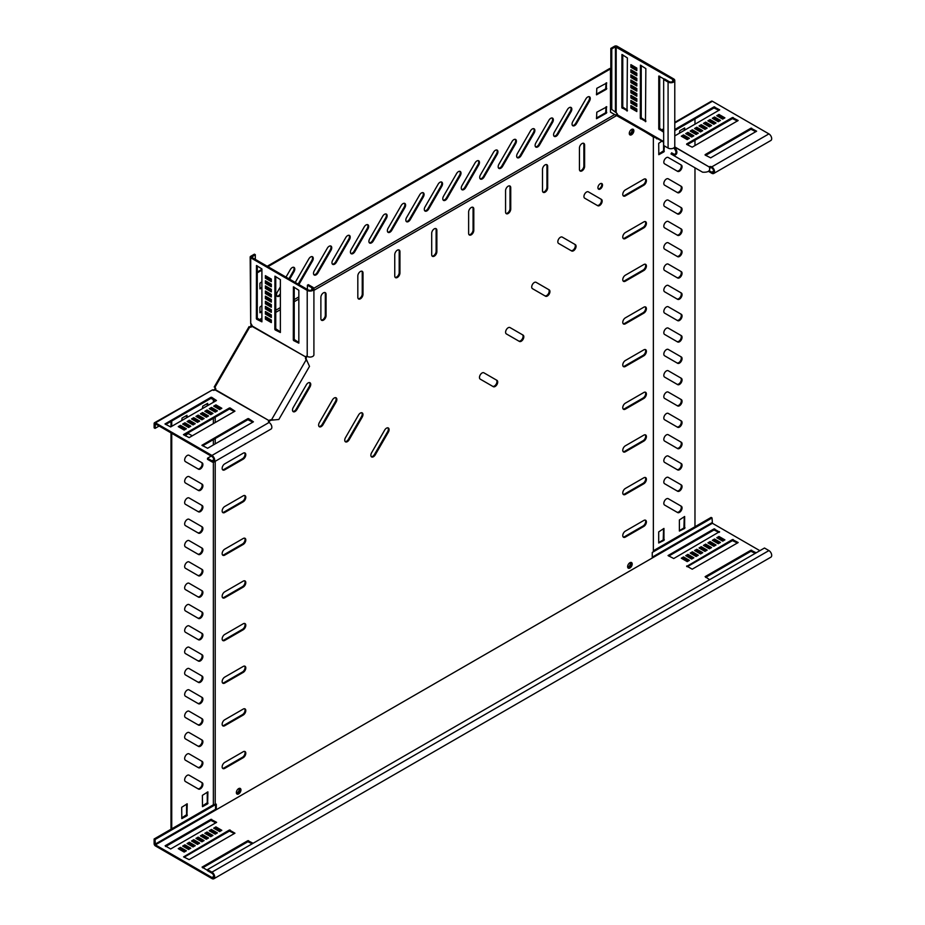 <?xml version="1.0" encoding="UTF-8"?>
<svg xmlns="http://www.w3.org/2000/svg" width="925" height="925" viewBox="0 0 925 925"><rect width="100%" height="100%" fill="white"/><g stroke="black" fill="none" stroke-linecap="round" stroke-linejoin="round"><path stroke-width="1.39" d="M187.243 775.358A3.654 2.116 120 0 0 184.861 778.584A3.654 2.116 120 0 0 185.416 781.521L198.482 789.06A3.654 2.116 120 0 0 202.136 786.944A3.654 2.116 120 0 0 202.136 782.723L189.082 775.185A3.654 2.116 120 0 0 187.243 775.358M187.243 732.716A3.654 2.116 120 0 0 184.861 735.93A3.654 2.116 120 0 0 185.416 738.867L198.482 746.406A3.654 2.116 120 0 0 202.136 744.29A3.654 2.116 120 0 0 202.136 740.069L189.082 732.531A3.654 2.116 120 0 0 187.243 732.716M187.243 711.383A3.654 2.116 120 0 0 184.861 714.609A3.654 2.116 120 0 0 185.416 717.546L198.482 725.084A3.654 2.116 120 0 0 202.136 722.968A3.654 2.116 120 0 0 202.136 718.748L189.082 711.209A3.654 2.116 120 0 0 187.243 711.383M187.243 690.062A3.654 2.116 120 0 0 184.861 693.288A3.654 2.116 120 0 0 185.416 696.213L198.482 703.752A3.654 2.116 120 0 0 202.136 701.647A3.654 2.116 120 0 0 202.136 697.427L189.082 689.877A3.654 2.116 120 0 0 187.243 690.062M187.243 668.74A3.654 2.116 120 0 0 184.861 671.955A3.654 2.116 120 0 0 185.416 674.892L198.482 682.43A3.654 2.116 120 0 0 202.136 680.314A3.654 2.116 120 0 0 202.136 676.094L189.082 668.555A3.654 2.116 120 0 0 187.243 668.74M187.243 647.407A3.654 2.116 120 0 0 184.861 650.633A3.654 2.116 120 0 0 185.416 653.57L198.482 661.109A3.654 2.116 120 0 0 202.136 658.993A3.654 2.116 120 0 0 202.136 654.773L189.082 647.234A3.654 2.116 120 0 0 187.243 647.407M187.243 626.086A3.654 2.116 120 0 0 184.861 629.312A3.654 2.116 120 0 0 185.416 632.237L198.482 639.776A3.654 2.116 120 0 0 202.136 637.672A3.654 2.116 120 0 0 202.136 633.452L189.082 625.901A3.654 2.116 120 0 0 187.243 626.086M187.243 604.765A3.654 2.116 120 0 0 184.861 607.979A3.654 2.116 120 0 0 185.416 610.916L198.482 618.455A3.654 2.116 120 0 0 202.136 616.339A3.654 2.116 120 0 0 202.136 612.119L189.082 604.58A3.654 2.116 120 0 0 187.243 604.765M187.243 583.432A3.654 2.116 120 0 0 184.861 586.658A3.654 2.116 120 0 0 185.416 589.583L198.482 597.134A3.654 2.116 120 0 0 202.136 595.018A3.654 2.116 120 0 0 202.136 590.798L189.082 583.259A3.654 2.116 120 0 0 187.243 583.432M187.243 562.111A3.654 2.116 120 0 0 184.861 565.337A3.654 2.116 120 0 0 185.416 568.262L198.482 575.801A3.654 2.116 120 0 0 202.136 573.697A3.654 2.116 120 0 0 202.136 569.465L189.082 561.926A3.654 2.116 120 0 0 187.243 562.111M187.243 540.79A3.654 2.116 120 0 0 184.861 544.004A3.654 2.116 120 0 0 185.416 546.941L198.482 554.48A3.654 2.116 120 0 0 202.136 552.364A3.654 2.116 120 0 0 202.136 548.143L189.082 540.605A3.654 2.116 120 0 0 187.243 540.79M187.243 519.457A3.654 2.116 120 0 0 184.861 522.683A3.654 2.116 120 0 0 185.416 525.608L198.482 533.158A3.654 2.116 120 0 0 202.136 531.043A3.654 2.116 120 0 0 202.136 526.822L189.082 519.283A3.654 2.116 120 0 0 187.243 519.457M187.243 498.136A3.654 2.116 120 0 0 184.861 501.362A3.654 2.116 120 0 0 185.416 504.287L198.482 511.826A3.654 2.116 120 0 0 202.136 509.721A3.654 2.116 120 0 0 202.136 505.489L189.082 497.951A3.654 2.116 120 0 0 187.243 498.136M187.243 476.814A3.654 2.116 120 0 0 184.861 480.029A3.654 2.116 120 0 0 185.416 482.966L198.482 490.504A3.654 2.116 120 0 0 202.136 488.388A3.654 2.116 120 0 0 202.136 484.168L189.082 476.629A3.654 2.116 120 0 0 187.243 476.814M187.243 455.482A3.654 2.116 120 0 0 184.861 458.708A3.654 2.116 120 0 0 185.416 461.633L198.482 469.183A3.654 2.116 120 0 0 202.136 467.067A3.654 2.116 120 0 0 202.136 462.847L189.082 455.308A3.654 2.116 120 0 0 187.243 455.482M192.25 435.814L189.082 433.975A3.654 2.116 120 0 0 187.243 434.16A3.654 2.116 120 0 0 185.509 435.941M187.243 754.037A3.654 2.116 120 0 0 184.861 757.263A3.654 2.116 120 0 0 185.416 760.188L198.482 767.727A3.654 2.116 120 0 0 202.136 765.622A3.654 2.116 120 0 0 202.136 761.402L189.082 753.852A3.654 2.116 120 0 0 187.243 754.037M666.405 498.876A3.654 2.116 120 0 0 664.023 502.102A3.654 2.116 120 0 0 664.578 505.027L677.632 512.566A3.654 2.116 120 0 0 681.297 510.461A3.654 2.116 120 0 0 681.297 506.229L668.232 498.691A3.654 2.116 120 0 0 666.405 498.876M666.405 477.554A3.654 2.116 120 0 0 664.023 480.769A3.654 2.116 120 0 0 664.578 483.706L677.632 491.244A3.654 2.116 120 0 0 681.297 489.128A3.654 2.116 120 0 0 681.297 484.908L668.232 477.369A3.654 2.116 120 0 0 666.405 477.554M666.405 285.628A3.654 2.116 120 0 0 664.023 288.843A3.654 2.116 120 0 0 664.578 291.78L677.632 299.318A3.654 2.116 120 0 0 681.297 297.203A3.654 2.116 120 0 0 681.297 292.982L668.232 285.443A3.654 2.116 120 0 0 666.405 285.628M666.405 264.296A3.654 2.116 120 0 0 664.023 267.522A3.654 2.116 120 0 0 664.578 270.447L677.632 277.986A3.654 2.116 120 0 0 681.297 275.881A3.654 2.116 120 0 0 681.297 271.661L668.232 264.122A3.654 2.116 120 0 0 666.405 264.296M666.405 242.974A3.654 2.116 120 0 0 664.023 246.2A3.654 2.116 120 0 0 664.578 249.126L677.632 256.664A3.654 2.116 120 0 0 681.297 254.548A3.654 2.116 120 0 0 681.297 250.328L668.232 242.789A3.654 2.116 120 0 0 666.405 242.974M666.405 221.653A3.654 2.116 120 0 0 664.023 224.867A3.654 2.116 120 0 0 664.578 227.804L677.632 235.343A3.654 2.116 120 0 0 681.297 233.227A3.654 2.116 120 0 0 681.297 229.007L668.232 221.468A3.654 2.116 120 0 0 666.405 221.653M666.405 178.999A3.654 2.116 120 0 0 664.023 182.225A3.654 2.116 120 0 0 664.578 185.15L677.632 192.689A3.654 2.116 120 0 0 681.297 190.573A3.654 2.116 120 0 0 681.297 186.353L668.232 178.814A3.654 2.116 120 0 0 666.405 178.999M666.405 157.678A3.654 2.116 120 0 0 664.023 160.892A3.654 2.116 120 0 0 664.578 163.829L677.632 171.368A3.654 2.116 120 0 0 681.297 169.252A3.654 2.116 120 0 0 681.297 165.032L668.232 157.493A3.654 2.116 120 0 0 666.405 157.678M666.405 200.32A3.654 2.116 120 0 0 664.023 203.546A3.654 2.116 120 0 0 664.578 206.472L677.632 214.01A3.654 2.116 120 0 0 681.297 211.906A3.654 2.116 120 0 0 681.297 207.686L668.232 200.147A3.654 2.116 120 0 0 666.405 200.32M666.405 306.95A3.654 2.116 120 0 0 664.023 310.176A3.654 2.116 120 0 0 664.578 313.101L677.632 320.64A3.654 2.116 120 0 0 681.297 318.535A3.654 2.116 120 0 0 681.297 314.303L668.232 306.765A3.654 2.116 120 0 0 666.405 306.95M666.405 328.271A3.654 2.116 120 0 0 664.023 331.497A3.654 2.116 120 0 0 664.578 334.422L677.632 341.961A3.654 2.116 120 0 0 681.297 339.857A3.654 2.116 120 0 0 681.297 335.636L668.232 328.097A3.654 2.116 120 0 0 666.405 328.271M666.405 349.604A3.654 2.116 120 0 0 664.023 352.818A3.654 2.116 120 0 0 664.578 355.755L677.632 363.294A3.654 2.116 120 0 0 681.297 361.178A3.654 2.116 120 0 0 681.297 356.958L668.232 349.419A3.654 2.116 120 0 0 666.405 349.604M666.405 370.925A3.654 2.116 120 0 0 664.023 374.151A3.654 2.116 120 0 0 664.578 377.076L677.632 384.615A3.654 2.116 120 0 0 681.297 382.511A3.654 2.116 120 0 0 681.297 378.279L668.232 370.74A3.654 2.116 120 0 0 666.405 370.925M666.405 392.246A3.654 2.116 120 0 0 664.023 395.472A3.654 2.116 120 0 0 664.578 398.397L677.632 405.936A3.654 2.116 120 0 0 681.297 403.832A3.654 2.116 120 0 0 681.297 399.612L668.232 392.073A3.654 2.116 120 0 0 666.405 392.246M666.405 413.579A3.654 2.116 120 0 0 664.023 416.793A3.654 2.116 120 0 0 664.578 419.73L677.632 427.269A3.654 2.116 120 0 0 681.297 425.153A3.654 2.116 120 0 0 681.297 420.933L668.232 413.394A3.654 2.116 120 0 0 666.405 413.579M666.405 434.9A3.654 2.116 120 0 0 664.023 438.126A3.654 2.116 120 0 0 664.578 441.052L677.632 448.59A3.654 2.116 120 0 0 681.297 446.486A3.654 2.116 120 0 0 681.297 442.254L668.232 434.715A3.654 2.116 120 0 0 666.405 434.9M666.405 456.222A3.654 2.116 120 0 0 664.023 459.447A3.654 2.116 120 0 0 664.578 462.373L677.632 469.912A3.654 2.116 120 0 0 681.297 467.807A3.654 2.116 120 0 0 681.297 463.587L668.232 456.048A3.654 2.116 120 0 0 666.405 456.222M587.699 96.998A3.654 2.116 120 0 0 585.872 98.929L572.806 121.545A3.654 2.116 120 0 0 572.806 125.765A3.654 2.116 120 0 0 576.46 123.661L589.526 101.033A3.654 2.116 120 0 0 589.526 96.813A3.654 2.116 120 0 0 587.699 96.998M569.233 107.658A3.654 2.116 120 0 0 567.395 109.589L554.341 132.206A3.654 2.116 120 0 0 554.341 136.426A3.654 2.116 120 0 0 557.995 134.322L571.06 111.705A3.654 2.116 120 0 0 571.06 107.473A3.654 2.116 120 0 0 569.233 107.658M550.757 118.319A3.654 2.116 120 0 0 548.93 120.25L535.876 142.866A3.654 2.116 120 0 0 535.876 147.098A3.654 2.116 120 0 0 539.529 144.982L552.583 122.366A3.654 2.116 120 0 0 552.583 118.146A3.654 2.116 120 0 0 550.757 118.319M532.291 128.98A3.654 2.116 120 0 0 530.464 130.911L517.41 153.538A3.654 2.116 120 0 0 517.41 157.759A3.654 2.116 120 0 0 521.064 155.643L534.118 133.027A3.654 2.116 120 0 0 534.118 128.806A3.654 2.116 120 0 0 532.291 128.98M513.826 139.652A3.654 2.116 120 0 0 511.999 141.583L498.933 164.199A3.654 2.116 120 0 0 498.933 168.419A3.654 2.116 120 0 0 502.599 166.303L515.653 143.687A3.654 2.116 120 0 0 515.653 139.467A3.654 2.116 120 0 0 513.826 139.652M495.361 150.312A3.654 2.116 120 0 0 493.522 152.243L480.468 174.86A3.654 2.116 120 0 0 480.468 179.08A3.654 2.116 120 0 0 484.122 176.964L497.188 154.348A3.654 2.116 120 0 0 497.188 150.127A3.654 2.116 120 0 0 495.361 150.312M476.884 160.973A3.654 2.116 120 0 0 475.057 162.904L462.003 185.52A3.654 2.116 120 0 0 462.003 189.741A3.654 2.116 120 0 0 465.657 187.636L478.711 165.008A3.654 2.116 120 0 0 478.711 160.788A3.654 2.116 120 0 0 476.884 160.973M458.418 171.634A3.654 2.116 120 0 0 456.592 173.565L443.538 196.181A3.654 2.116 120 0 0 443.538 200.401A3.654 2.116 120 0 0 447.191 198.297L460.245 175.681A3.654 2.116 120 0 0 460.245 171.449A3.654 2.116 120 0 0 458.418 171.634M439.953 182.294A3.654 2.116 120 0 0 438.126 184.225L425.061 206.842A3.654 2.116 120 0 0 425.061 211.073A3.654 2.116 120 0 0 428.726 208.958L441.78 186.341A3.654 2.116 120 0 0 441.78 182.121A3.654 2.116 120 0 0 439.953 182.294M421.488 192.955A3.654 2.116 120 0 0 419.661 194.886L406.595 217.514A3.654 2.116 120 0 0 406.595 221.734A3.654 2.116 120 0 0 410.249 219.618L423.315 197.002A3.654 2.116 120 0 0 423.315 192.782A3.654 2.116 120 0 0 421.488 192.955M403.011 203.627A3.654 2.116 120 0 0 401.184 205.547L388.13 228.174A3.654 2.116 120 0 0 388.13 232.395A3.654 2.116 120 0 0 391.784 230.279L404.849 207.662A3.654 2.116 120 0 0 404.849 203.442A3.654 2.116 120 0 0 403.011 203.627M384.546 214.288A3.654 2.116 120 0 0 382.719 216.219L369.665 238.835A3.654 2.116 120 0 0 369.665 243.055A3.654 2.116 120 0 0 373.318 240.939L386.373 218.323A3.654 2.116 120 0 0 386.373 214.103A3.654 2.116 120 0 0 384.546 214.288M366.08 224.948A3.654 2.116 120 0 0 364.253 226.879L351.188 249.496A3.654 2.116 120 0 0 351.188 253.716A3.654 2.116 120 0 0 354.853 251.612L367.907 228.984A3.654 2.116 120 0 0 367.907 224.763A3.654 2.116 120 0 0 366.08 224.948M347.615 235.609A3.654 2.116 120 0 0 345.788 237.54L332.722 260.156A3.654 2.116 120 0 0 332.722 264.377A3.654 2.116 120 0 0 336.376 262.272L349.442 239.656A3.654 2.116 120 0 0 349.442 235.424A3.654 2.116 120 0 0 347.615 235.609M329.138 246.27A3.654 2.116 120 0 0 327.311 248.201L314.257 270.817A3.654 2.116 120 0 0 314.257 275.037A3.654 2.116 120 0 0 317.911 272.933L330.977 250.317A3.654 2.116 120 0 0 330.977 246.096A3.654 2.116 120 0 0 329.138 246.27M289.664 279.211L294.034 271.638A3.654 2.116 120 0 0 294.034 267.418A3.654 2.116 120 0 0 292.207 267.591A3.654 2.116 120 0 0 290.381 269.522L285.998 277.107M298.81 284.495A3.654 2.116 120 0 0 299.446 283.593L312.5 260.977A3.654 2.116 120 0 0 312.5 256.757A3.654 2.116 120 0 0 310.673 256.93A3.654 2.116 120 0 0 308.846 258.861L295.792 281.478A3.654 2.116 120 0 0 295.318 282.483M468.628 212.01A3.654 2.116 -60 0 1 471.218 207.535A3.654 2.116 -60 0 1 473.045 207.35A3.654 2.116 -60 0 1 473.797 209.027L473.797 230.36A3.654 2.116 -60 0 1 472.201 234.037A3.654 2.116 -60 0 1 469.391 235.019A3.654 2.116 -60 0 1 468.628 233.343L468.628 212.01M542.501 169.367A3.654 2.116 -60 0 1 545.091 164.893A3.654 2.116 -60 0 1 546.918 164.708A3.654 2.116 -60 0 1 547.669 166.384L547.669 187.706A3.654 2.116 -60 0 1 546.074 191.383A3.654 2.116 -60 0 1 543.264 192.365A3.654 2.116 -60 0 1 542.501 190.689L542.501 169.367M505.57 190.689A3.654 2.116 -60 0 1 508.149 186.214A3.654 2.116 -60 0 1 509.976 186.029A3.654 2.116 -60 0 1 510.739 187.706L510.739 209.027A3.654 2.116 -60 0 1 509.143 212.715A3.654 2.116 -60 0 1 506.322 213.687A3.654 2.116 -60 0 1 505.57 212.01L505.57 190.689M584.704 198.193A3.654 2.116 -60 0 1 584.137 195.256A3.654 2.116 -60 0 1 586.531 192.042A3.654 2.116 -60 0 1 588.358 191.857L601.412 199.395A3.654 2.116 -60 0 1 601.412 203.616A3.654 2.116 -60 0 1 597.758 205.732L584.704 198.193M558.584 243.425A3.654 2.116 -60 0 1 558.018 240.5A3.654 2.116 -60 0 1 560.411 237.274A3.654 2.116 -60 0 1 562.238 237.089L575.304 244.628A3.654 2.116 -60 0 1 575.304 248.86A3.654 2.116 -60 0 1 571.638 250.964L558.584 243.425M480.225 379.134A3.654 2.116 -60 0 1 479.67 376.209A3.654 2.116 -60 0 1 482.064 372.983A3.654 2.116 -60 0 1 483.891 372.81L496.945 380.348A3.654 2.116 -60 0 1 496.945 384.569A3.654 2.116 -60 0 1 493.291 386.673L480.225 379.134M506.345 333.902A3.654 2.116 -60 0 1 505.79 330.977A3.654 2.116 -60 0 1 508.172 327.751A3.654 2.116 -60 0 1 510.01 327.566L523.064 335.104A3.654 2.116 -60 0 1 523.064 339.325A3.654 2.116 -60 0 1 519.411 341.441L506.345 333.902M532.465 288.669A3.654 2.116 -60 0 1 531.91 285.733A3.654 2.116 -60 0 1 534.292 282.507A3.654 2.116 -60 0 1 536.118 282.333L549.184 289.872A3.654 2.116 -60 0 1 549.184 294.092A3.654 2.116 -60 0 1 545.53 296.208L532.465 288.669M579.443 148.035A3.654 2.116 -60 0 1 582.022 143.56A3.654 2.116 -60 0 1 583.848 143.387A3.654 2.116 -60 0 1 584.612 145.052L584.612 166.384A3.654 2.116 -60 0 1 583.016 170.061A3.654 2.116 -60 0 1 580.195 171.044A3.654 2.116 -60 0 1 579.443 169.367L579.443 148.035M629.913 562.724A3.237 1.873 -60 0 1 631.532 562.562A3.237 1.873 -60 0 1 632.029 565.163A3.237 1.873 -60 0 1 629.913 568.008A3.237 1.873 -60 0 1 628.295 568.17A3.237 1.873 -60 0 1 627.798 565.58A3.237 1.873 -60 0 1 629.913 562.724M631.116 562.423A3.237 1.873 -60 0 1 631.174 565.071A3.237 1.873 -60 0 1 629.173 567.592A3.237 1.873 -60 0 1 627.971 567.881M631.567 129.454A3.237 1.873 -60 0 1 633.186 129.292A3.237 1.873 -60 0 1 633.683 131.882A3.237 1.873 -60 0 1 631.567 134.738A3.237 1.873 -60 0 1 629.948 134.9A3.237 1.873 -60 0 1 629.451 132.31A3.237 1.873 -60 0 1 631.567 129.454M632.769 129.153A3.237 1.873 -60 0 1 632.827 131.801A3.237 1.873 -60 0 1 630.827 134.31A3.237 1.873 -60 0 1 629.624 134.611A3.237 1.873 120 0 0 632.446 132.599A3.237 1.873 120 0 0 632.769 129.153M600.221 183.74A3.237 1.873 -60 0 1 601.851 183.578A3.237 1.873 -60 0 1 602.337 186.168A3.237 1.873 -60 0 1 600.221 189.024A3.237 1.873 -60 0 1 598.602 189.186A3.237 1.873 -60 0 1 598.105 186.584A3.237 1.873 -60 0 1 600.221 183.74M601.435 183.439A3.237 1.873 -60 0 1 601.493 186.087A3.237 1.873 -60 0 1 599.493 188.596A3.237 1.873 -60 0 1 598.278 188.897M397.345 250.189A3.654 2.116 120 0 0 394.755 254.664L394.755 275.985A3.654 2.116 120 0 0 395.518 277.662A3.654 2.116 120 0 0 398.328 276.679A3.654 2.116 120 0 0 399.935 273.002L399.935 251.681A3.654 2.116 120 0 0 399.172 250.004A3.654 2.116 120 0 0 397.345 250.189M323.472 292.832A3.654 2.116 120 0 0 320.882 297.318L320.882 318.639A3.654 2.116 120 0 0 321.646 320.316A3.654 2.116 120 0 0 324.467 319.333A3.654 2.116 120 0 0 326.062 315.656L326.062 294.323A3.654 2.116 120 0 0 325.299 292.658A3.654 2.116 120 0 0 323.472 292.832M360.403 271.511A3.654 2.116 120 0 0 357.825 275.985L357.825 297.318A3.654 2.116 120 0 0 358.576 298.983A3.654 2.116 120 0 0 361.397 298.012A3.654 2.116 120 0 0 362.993 294.335L362.993 273.002A3.654 2.116 120 0 0 362.242 271.326A3.654 2.116 120 0 0 360.403 271.511M308.152 382.915A3.654 2.116 120 0 0 306.325 384.846L293.26 407.462A3.654 2.116 120 0 0 293.26 411.694A3.654 2.116 120 0 0 296.913 409.578L309.979 386.962A3.654 2.116 120 0 0 309.979 382.742A3.654 2.116 120 0 0 308.152 382.915M386.5 428.159A3.654 2.116 120 0 0 384.673 430.09L371.619 452.707A3.654 2.116 120 0 0 371.619 456.927A3.654 2.116 120 0 0 375.272 454.811L388.327 432.195A3.654 2.116 120 0 0 388.327 427.974A3.654 2.116 120 0 0 386.5 428.159M360.38 413.082A3.654 2.116 120 0 0 358.553 415.001L345.499 437.629A3.654 2.116 120 0 0 345.499 441.849A3.654 2.116 120 0 0 349.153 439.733L362.207 417.117A3.654 2.116 120 0 0 362.207 412.897A3.654 2.116 120 0 0 360.38 413.082M334.26 397.993A3.654 2.116 120 0 0 332.433 399.924L319.379 422.552A3.654 2.116 120 0 0 319.379 426.772A3.654 2.116 120 0 0 323.033 424.656L336.099 402.04A3.654 2.116 120 0 0 336.099 397.819A3.654 2.116 120 0 0 334.26 397.993M434.276 228.857A3.654 2.116 120 0 0 431.697 233.343L431.697 254.664A3.654 2.116 120 0 0 432.449 256.341A3.654 2.116 120 0 0 435.27 255.358A3.654 2.116 120 0 0 436.866 251.681L436.866 230.36A3.654 2.116 120 0 0 436.103 228.683A3.654 2.116 120 0 0 434.276 228.857M238.65 793.904A3.237 1.873 120 0 0 240.766 791.048A3.237 1.873 120 0 0 240.269 788.458A3.237 1.873 120 0 0 238.65 788.62A3.237 1.873 120 0 0 236.534 791.476A3.237 1.873 120 0 0 237.031 794.066A3.237 1.873 120 0 0 238.65 793.904M236.708 793.777A3.237 1.873 120 0 0 237.91 793.477A3.237 1.873 120 0 0 239.91 790.968A3.237 1.873 120 0 0 239.852 788.32M243.206 629.763A3.654 2.116 120 0 0 245.599 626.537A3.654 2.116 120 0 0 245.032 623.6A3.654 2.116 120 0 0 243.206 623.785L224.74 634.446A3.654 2.116 120 0 0 222.347 637.672A3.654 2.116 120 0 0 222.913 640.597A3.654 2.116 120 0 0 224.74 640.424L243.206 629.763L242.466 629.335A3.654 2.116 120 0 0 244.743 626.445A3.654 2.116 120 0 0 244.628 623.462M243.206 587.109A3.654 2.116 120 0 0 245.599 583.883A3.654 2.116 120 0 0 245.032 580.958A3.654 2.116 120 0 0 243.206 581.131L224.74 591.803A3.654 2.116 120 0 0 222.347 595.018A3.654 2.116 120 0 0 222.913 597.955A3.654 2.116 120 0 0 224.74 597.77L243.206 587.109L242.466 586.681A3.654 2.116 120 0 0 244.743 583.802A3.654 2.116 120 0 0 244.628 580.808M170.998 432.888L170.998 828.407L171.738 828.823L213.363 804.796L216.3 804.16L216.3 809.71L652.252 558.006L652.252 552.468L712.042 517.954L712.412 523.284L759.876 550.687M313.795 288.276L614.743 114.527L653.351 136.553L653.351 551.843L652.252 552.468M616.813 115.463L313.91 290.346M298.833 299.053L294.219 301.712M280.368 309.713L275.754 312.373M271.314 314.939L270.054 315.668M266.909 317.472L266.331 317.818M261.902 320.374L261.185 320.778M249.368 326.779L249.75 326.999A2.093 1.711 -60 0 0 252.051 326.363L250.363 327.196M215.826 388.72L214.346 389.945L215.086 388.292L215.826 388.72M215.213 804.796L215.213 461.286M215.213 443.884L215.213 438.554M215.213 422.563L215.213 417.233M215.213 412.111L215.213 410.654M215.213 407.023L215.213 406.353M215.213 401.23L215.213 400.409M214.496 387.182L214.877 387.39A2.093 1.711 120 0 1 215.479 389.714L215.213 389.506M243.206 459.158A3.654 2.116 120 0 0 245.599 455.933A3.654 2.116 120 0 0 245.032 453.007A3.654 2.116 120 0 0 243.206 453.181L224.74 463.853A3.654 2.116 120 0 0 222.347 467.067A3.654 2.116 120 0 0 222.913 470.004A3.654 2.116 120 0 0 224.74 469.819L243.206 459.158L242.466 458.731A3.654 2.116 120 0 0 244.743 455.852A3.654 2.116 120 0 0 244.628 452.857M243.206 501.812A3.654 2.116 120 0 0 245.599 498.587A3.654 2.116 120 0 0 245.032 495.65A3.654 2.116 120 0 0 243.206 495.835L224.74 506.495A3.654 2.116 120 0 0 222.347 509.721A3.654 2.116 120 0 0 222.913 512.647A3.654 2.116 120 0 0 224.74 512.473L243.206 501.812L242.466 501.385A3.654 2.116 120 0 0 244.743 498.494A3.654 2.116 120 0 0 244.628 495.511M243.206 544.455A3.654 2.116 120 0 0 245.599 541.241A3.654 2.116 120 0 0 245.032 538.304A3.654 2.116 120 0 0 243.206 538.489L224.74 549.149A3.654 2.116 120 0 0 222.347 552.375A3.654 2.116 120 0 0 222.913 555.301A3.654 2.116 120 0 0 224.74 555.116L243.206 544.455L242.466 544.027A3.654 2.116 120 0 0 244.743 541.148A3.654 2.116 120 0 0 244.628 538.153M243.206 757.714A3.654 2.116 120 0 0 245.599 754.488A3.654 2.116 120 0 0 245.032 751.562A3.654 2.116 120 0 0 243.206 751.736L224.74 762.397A3.654 2.116 120 0 0 222.347 765.622A3.654 2.116 120 0 0 222.913 768.548A3.654 2.116 120 0 0 224.74 768.374L243.206 757.714L242.466 757.286A3.654 2.116 120 0 0 244.743 754.395A3.654 2.116 120 0 0 244.628 751.412M243.206 715.06A3.654 2.116 120 0 0 245.599 711.834A3.654 2.116 120 0 0 245.032 708.908A3.654 2.116 120 0 0 243.206 709.082L224.74 719.754A3.654 2.116 120 0 0 222.347 722.968A3.654 2.116 120 0 0 222.913 725.905A3.654 2.116 120 0 0 224.74 725.72L243.206 715.06L242.466 714.632A3.654 2.116 120 0 0 244.743 711.753A3.654 2.116 120 0 0 244.628 708.758M243.206 672.406A3.654 2.116 120 0 0 245.599 669.191A3.654 2.116 120 0 0 245.032 666.254A3.654 2.116 120 0 0 243.206 666.439L224.74 677.1A3.654 2.116 120 0 0 222.347 680.326A3.654 2.116 120 0 0 222.913 683.251A3.654 2.116 120 0 0 224.74 683.066L243.206 672.406L242.466 671.978A3.654 2.116 120 0 0 244.743 669.099A3.654 2.116 120 0 0 244.628 666.104M625.358 409.127A3.654 2.116 -60 0 1 623.531 409.312A3.654 2.116 -60 0 1 622.964 406.376A3.654 2.116 -60 0 1 625.358 403.161L643.823 392.489A3.654 2.116 -60 0 1 645.65 392.316A3.654 2.116 -60 0 1 646.205 395.241A3.654 2.116 -60 0 1 643.823 398.467L625.358 409.127L624.618 408.7A3.654 2.116 -60 0 1 623.196 409.035M625.358 366.473A3.654 2.116 -60 0 1 623.531 366.658A3.654 2.116 -60 0 1 622.964 363.733A3.654 2.116 -60 0 1 625.358 360.507L643.823 349.847A3.654 2.116 -60 0 1 645.65 349.662A3.654 2.116 -60 0 1 646.205 352.587A3.654 2.116 -60 0 1 643.823 355.813L625.358 366.473L624.618 366.046A3.654 2.116 -60 0 1 623.196 366.381M625.358 238.523A3.654 2.116 -60 0 1 623.531 238.708A3.654 2.116 -60 0 1 622.964 235.771A3.654 2.116 -60 0 1 625.358 232.557L643.823 221.896A3.654 2.116 -60 0 1 645.65 221.711A3.654 2.116 -60 0 1 646.205 224.636A3.654 2.116 -60 0 1 643.823 227.862L625.358 238.523L624.618 238.095A3.654 2.116 -60 0 1 623.196 238.43M625.358 195.88A3.654 2.116 -60 0 1 623.531 196.054A3.654 2.116 -60 0 1 622.964 193.128A3.654 2.116 -60 0 1 625.358 189.903L643.823 179.242A3.654 2.116 -60 0 1 645.65 179.057A3.654 2.116 -60 0 1 646.205 181.994A3.654 2.116 -60 0 1 643.823 185.208L625.358 195.88L624.618 195.452A3.654 2.116 -60 0 1 623.196 195.776M625.358 281.177A3.654 2.116 -60 0 1 623.531 281.362A3.654 2.116 -60 0 1 622.964 278.425A3.654 2.116 -60 0 1 625.358 275.199L643.823 264.538A3.654 2.116 -60 0 1 645.65 264.365A3.654 2.116 -60 0 1 646.205 267.29A3.654 2.116 -60 0 1 643.823 270.516L625.358 281.177L624.618 280.749A3.654 2.116 -60 0 1 623.196 281.073M625.358 323.831A3.654 2.116 -60 0 1 623.531 324.004A3.654 2.116 -60 0 1 622.964 321.079A3.654 2.116 -60 0 1 625.358 317.853L643.823 307.192A3.654 2.116 -60 0 1 645.65 307.007A3.654 2.116 -60 0 1 646.205 309.944A3.654 2.116 -60 0 1 643.823 313.159L625.358 323.831L624.618 323.403A3.654 2.116 -60 0 1 623.196 323.727M625.358 537.078A3.654 2.116 -60 0 1 623.531 537.263A3.654 2.116 -60 0 1 622.964 534.326A3.654 2.116 -60 0 1 625.358 531.112L643.823 520.44A3.654 2.116 -60 0 1 645.65 520.266A3.654 2.116 -60 0 1 646.205 523.192A3.654 2.116 -60 0 1 643.823 526.418L625.358 537.078L624.618 536.65A3.654 2.116 -60 0 1 623.196 536.986M625.358 494.424A3.654 2.116 -60 0 1 623.531 494.609A3.654 2.116 -60 0 1 622.964 491.684A3.654 2.116 -60 0 1 625.358 488.458L643.823 477.797A3.654 2.116 -60 0 1 645.65 477.612A3.654 2.116 -60 0 1 646.205 480.538A3.654 2.116 -60 0 1 643.823 483.763L625.358 494.424L624.618 493.996A3.654 2.116 -60 0 1 623.196 494.332M625.358 451.782A3.654 2.116 -60 0 1 623.531 451.955A3.654 2.116 -60 0 1 622.964 449.03A3.654 2.116 -60 0 1 625.358 445.804L643.823 435.143A3.654 2.116 -60 0 1 645.65 434.958A3.654 2.116 -60 0 1 646.205 437.895A3.654 2.116 -60 0 1 643.823 441.109L625.358 451.782L624.618 451.354A3.654 2.116 -60 0 1 623.196 451.678M251.75 324.883L251.75 326.236M259.347 319.715L261.902 318.235M268.204 314.592L269.499 313.853M275.754 310.245L280.368 307.574M294.219 299.584L298.833 296.913M251.23 323.9L250.629 326.733M216.3 809.71L215.56 809.282L215.56 804.588L155.042 839.53L155.412 844.86L211.929 877.49A2.613 1.503 -120 0 0 213.236 877.617A2.613 1.503 -120 0 0 213.629 875.524A2.613 1.503 -120 0 0 211.929 873.223L207.489 870.668L207.489 869.604L764.489 548.016L768.918 550.583A3.92 2.266 -120 0 1 771.485 554.029A3.92 2.266 -120 0 1 770.883 557.174L213.883 878.75A3.92 2.266 -120 0 0 214.484 875.605A3.92 2.266 -120 0 0 211.929 872.159L207.489 869.604M432.125 256.063A3.654 2.116 120 0 0 434.773 254.664A3.654 2.116 120 0 0 436.126 251.253L436.866 251.681M435.698 228.533A3.654 2.116 120 0 1 436.126 229.932L436.126 251.253M222.578 640.32A3.654 2.116 120 0 0 224 639.996L242.466 629.335M222.578 597.677A3.654 2.116 120 0 0 224 597.342L242.466 586.681M395.183 277.384A3.654 2.116 120 0 0 397.831 275.985A3.654 2.116 120 0 0 399.195 272.574L399.195 251.253A3.654 2.116 120 0 0 398.767 249.854M222.578 469.727A3.654 2.116 120 0 0 224 469.391L242.466 458.731M321.31 320.038A3.654 2.116 120 0 0 323.958 318.639A3.654 2.116 120 0 0 325.322 315.228L325.322 293.907A3.654 2.116 120 0 0 324.895 292.508M358.252 298.706A3.654 2.116 120 0 0 360.9 297.318A3.654 2.116 120 0 0 362.253 293.907L362.253 272.574A3.654 2.116 120 0 0 361.825 271.187M292.924 411.405A3.654 2.116 120 0 0 296.173 409.151L309.239 386.534A3.654 2.116 120 0 0 309.574 382.592M222.578 512.369A3.654 2.116 120 0 0 224 512.045L242.466 501.385M222.578 555.023A3.654 2.116 120 0 0 224 554.688L242.466 544.027M371.283 456.649A3.654 2.116 120 0 0 374.533 454.395L387.587 431.767A3.654 2.116 120 0 0 387.922 427.824M345.164 441.572A3.654 2.116 120 0 0 348.413 439.306L361.478 416.689A3.654 2.116 120 0 0 361.802 412.747M319.044 426.494A3.654 2.116 120 0 0 322.293 424.228L335.359 401.612A3.654 2.116 120 0 0 335.683 397.669M222.578 768.27A3.654 2.116 120 0 0 224 767.947L242.466 757.286M222.578 725.628A3.654 2.116 120 0 0 224 725.293L242.466 714.632M222.578 682.974A3.654 2.116 120 0 0 224 682.65L242.466 671.978M645.245 392.165A3.654 2.116 -60 0 1 645.361 395.16A3.654 2.116 -60 0 1 643.083 398.039L624.618 408.7M645.245 349.511A3.654 2.116 -60 0 1 645.361 352.506A3.654 2.116 -60 0 1 643.083 355.385L624.618 366.046M472.64 207.212A3.654 2.116 -60 0 1 473.068 208.599L473.068 229.932A3.654 2.116 -60 0 1 471.704 233.343A3.654 2.116 -60 0 1 469.056 234.73M645.245 221.561A3.654 2.116 -60 0 1 645.361 224.555A3.654 2.116 -60 0 1 643.083 227.434L624.618 238.095M546.513 164.558A3.654 2.116 -60 0 1 546.941 165.957L546.941 187.278A3.654 2.116 -60 0 1 545.577 190.689A3.654 2.116 -60 0 1 542.929 192.088M645.245 178.918A3.654 2.116 -60 0 1 645.361 181.901A3.654 2.116 -60 0 1 643.083 184.792L624.618 195.452M509.571 185.879A3.654 2.116 -60 0 1 509.999 187.278L509.999 208.599A3.654 2.116 -60 0 1 508.646 212.022A3.654 2.116 -60 0 1 505.998 213.409M601.412 199.395L600.683 198.968A3.654 2.116 -60 0 1 600.683 203.188A3.654 2.116 -60 0 1 597.03 205.304M575.304 244.628L574.564 244.212A3.654 2.116 -60 0 1 574.564 248.42A3.654 2.116 -60 0 1 570.91 250.548M645.245 264.215A3.654 2.116 -60 0 1 645.361 267.209A3.654 2.116 -60 0 1 643.083 270.088L624.618 280.749M645.245 306.869A3.654 2.116 -60 0 1 645.361 309.852A3.654 2.116 -60 0 1 643.083 312.743L624.618 323.403M496.945 380.348L496.205 379.921A3.654 2.116 -60 0 1 496.205 384.141A3.654 2.116 -60 0 1 492.551 386.257M523.064 335.104L522.324 334.677A3.654 2.116 -60 0 1 522.324 338.897A3.654 2.116 -60 0 1 518.671 341.013M549.184 289.872L548.444 289.444A3.654 2.116 -60 0 1 548.444 293.664A3.654 2.116 -60 0 1 544.79 295.78M645.245 520.116A3.654 2.116 -60 0 1 645.361 523.111A3.654 2.116 -60 0 1 643.083 525.99L624.618 536.65M645.245 477.462A3.654 2.116 -60 0 1 645.361 480.457A3.654 2.116 -60 0 1 643.083 483.336L624.618 493.996M645.245 434.819A3.654 2.116 -60 0 1 645.361 437.803A3.654 2.116 -60 0 1 643.083 440.693L624.618 451.354M583.444 143.236A3.654 2.116 -60 0 1 583.872 144.624L583.872 165.957A3.654 2.116 -60 0 1 582.507 169.367A3.654 2.116 -60 0 1 579.859 170.767M614.373 114.388L610.465 112.133L610.465 68.924L267.938 266.678M261.902 270.169L257.277 272.829M261.902 281.686L259.937 283.235L259.937 288.866L261.902 288.161M268.863 277.662L267.579 278.402M270.285 279.974L270.285 278.483M268.759 284.206L270.031 283.455M261.902 305.562L259.937 307.123L259.937 312.754L261.902 312.049M267.394 302.394L266.331 303.007M270.285 305.562L270.285 304.071M267.279 308.938L268.574 308.198M606.777 106.884L596.798 112.214L596.532 118.724L606.407 113.151L606.407 106.664M606.777 82.996L596.798 88.326L596.532 94.836L606.407 89.274L606.407 82.787M280.368 286.866L277.315 292.15A3.654 2.116 120 0 0 277.315 296.37A3.654 2.116 120 0 0 280.368 295.133M610.465 68.924L609.725 68.496L267.209 266.25M261.902 269.314L257.277 271.985M259.937 288.438L261.902 287.317M268.019 283.778L269.291 283.027M269.545 279.547L269.545 278.055M259.937 312.326L261.902 311.193M266.539 308.522L267.834 307.771M269.545 305.134L269.545 303.643M596.428 118.053L605.667 112.723L606.037 106.884M596.428 94.177L605.667 88.846L606.037 82.996M572.482 125.488A3.654 2.116 120 0 0 575.732 123.233L588.786 100.617A3.654 2.116 120 0 0 589.121 96.674M554.006 136.148A3.654 2.116 120 0 0 557.255 133.894L570.32 111.277A3.654 2.116 120 0 0 570.644 107.335M535.54 146.809A3.654 2.116 120 0 0 538.789 144.554L551.855 121.938A3.654 2.116 120 0 0 552.179 117.995M517.075 157.481A3.654 2.116 120 0 0 520.324 155.215L533.378 132.599A3.654 2.116 120 0 0 533.713 128.656M498.61 168.142A3.654 2.116 120 0 0 501.859 165.876L514.913 143.259A3.654 2.116 120 0 0 515.248 139.317M480.133 178.802A3.654 2.116 120 0 0 483.382 176.548L496.447 153.92A3.654 2.116 120 0 0 496.783 149.977M461.667 189.463A3.654 2.116 120 0 0 464.917 187.208L477.982 164.592A3.654 2.116 120 0 0 478.306 160.638M443.202 200.124A3.654 2.116 120 0 0 446.451 197.869L459.505 175.253A3.654 2.116 120 0 0 459.841 171.31M424.737 210.784A3.654 2.116 120 0 0 427.986 208.53L441.04 185.913A3.654 2.116 120 0 0 441.375 181.971M406.26 221.457A3.654 2.116 120 0 0 409.509 219.19L422.575 196.574A3.654 2.116 120 0 0 422.91 192.631M387.795 232.117A3.654 2.116 120 0 0 391.044 229.851L404.109 207.235A3.654 2.116 120 0 0 404.433 203.292M369.329 242.778A3.654 2.116 120 0 0 372.578 240.523L385.632 217.895A3.654 2.116 120 0 0 385.968 213.952M350.864 253.438A3.654 2.116 120 0 0 354.113 251.184L367.167 228.556A3.654 2.116 120 0 0 367.502 224.613M332.387 264.099A3.654 2.116 120 0 0 335.648 261.844L348.702 239.228A3.654 2.116 120 0 0 349.037 235.285M313.922 274.76A3.654 2.116 120 0 0 317.171 272.505L330.237 249.889A3.654 2.116 120 0 0 330.56 245.946M276.991 296.092A3.654 2.116 120 0 0 280.24 293.826L280.368 293.607M288.924 278.795L293.294 271.21A3.654 2.116 120 0 0 293.63 267.267M298.07 284.067A3.654 2.116 120 0 0 298.706 283.166L311.76 260.549A3.654 2.116 120 0 0 312.095 256.607M213.883 878.75A3.92 2.266 -120 0 1 211.929 878.553L155.412 845.924A1.827 1.052 -120 0 1 154.117 843.692L154.117 838.998L213.363 804.796L213.363 462.222M213.363 444.948L213.363 439.618M213.363 423.627L213.363 418.297M213.363 411.082L213.363 409.578M213.363 402.306L213.363 399.346M213.802 390.396L213.802 389.795L212.935 390.223M170.998 426.76L170.998 421.43M204.552 416.215L205.836 415.475M207.269 412.677L207.269 411.174M207.269 405.821L207.269 403.566M202.39 806.01L207.269 802.773L207.269 792.101M181.705 817.954L186.584 814.705L186.584 804.045M182.387 429.015L183.682 428.263M186.561 426.309L186.584 424.829M186.584 417.765L186.584 415.498M197.742 788.632A3.654 2.116 120 0 0 201.396 786.516A3.654 2.116 120 0 0 201.396 782.296L202.136 782.723L201.396 782.296M197.742 745.978A3.654 2.116 120 0 0 201.396 743.862A3.654 2.116 120 0 0 201.396 739.642L202.136 740.069L201.396 739.642M197.742 724.657A3.654 2.116 120 0 0 201.396 722.541A3.654 2.116 120 0 0 201.396 718.32L202.136 718.748L201.396 718.32M197.742 703.335A3.654 2.116 120 0 0 201.396 701.208A3.654 2.116 120 0 0 201.396 696.999L202.136 697.427L201.396 696.999M197.742 682.003A3.654 2.116 120 0 0 201.396 679.887A3.654 2.116 120 0 0 201.396 675.666L202.136 676.094L201.396 675.666M197.742 660.681A3.654 2.116 120 0 0 201.396 658.565A3.654 2.116 120 0 0 201.396 654.345L202.136 654.773L201.396 654.345M197.742 639.36A3.654 2.116 120 0 0 201.396 637.232A3.654 2.116 120 0 0 201.396 633.024L202.136 633.452L201.396 633.024M197.742 618.027A3.654 2.116 120 0 0 201.396 615.911A3.654 2.116 120 0 0 201.396 611.691L202.136 612.119L201.396 611.691M197.742 596.706A3.654 2.116 120 0 0 201.396 594.59A3.654 2.116 120 0 0 201.396 590.37L202.136 590.798L201.396 590.37M197.742 575.385A3.654 2.116 120 0 0 201.396 573.257A3.654 2.116 120 0 0 201.396 569.048L202.136 569.465L201.396 569.048M197.742 554.052A3.654 2.116 120 0 0 201.396 551.936A3.654 2.116 120 0 0 201.396 547.716L202.136 548.143L201.396 547.716M197.742 532.731A3.654 2.116 120 0 0 201.396 530.615A3.654 2.116 120 0 0 201.396 526.394L202.136 526.822L201.396 526.394M197.742 511.409A3.654 2.116 120 0 0 201.396 509.282A3.654 2.116 120 0 0 201.396 505.073L202.136 505.489L201.396 505.073M197.742 490.077A3.654 2.116 120 0 0 201.396 487.961A3.654 2.116 120 0 0 201.396 483.74L202.136 484.168L201.396 483.74M197.742 468.755A3.654 2.116 120 0 0 201.396 466.639A3.654 2.116 120 0 0 201.396 462.419L202.136 462.847L201.396 462.419M197.742 767.311A3.654 2.116 120 0 0 201.396 765.183A3.654 2.116 120 0 0 201.396 760.974L202.136 761.402L201.396 760.974M171.738 828.823L171.738 433.316M171.738 426.333L171.738 421.002M208.009 405.393L207.639 403.346L202.76 406.167L202.39 408.642M208.009 413.093L208.009 411.602M205.292 416.643L206.576 415.903M202.39 413.752L202.39 414.978M207.639 803.837L207.894 791.869L202.39 795.35L202.506 806.681L207.639 803.837L206.899 803.409M186.954 815.781L187.208 803.813L181.705 807.294L181.82 818.613L186.954 815.781L186.214 815.353M187.324 417.337L186.954 415.29L182.075 418.1L181.705 420.574M187.301 426.737L187.324 425.257M183.127 429.443L184.422 428.691M181.705 427.13L181.705 428.622M653.351 136.553L652.298 136.495M658.138 138.993L653.351 136.808M694.976 167.795L694.976 526.741L653.351 550.768L711.117 517.422L712.042 517.954M694.976 145.572L694.976 140.242M694.976 133.859L694.976 132.368M694.976 124.239L694.976 118.909M656.819 138.9L657.397 138.565M684.639 528.441L684.639 516.497L679.389 519.954L679.389 531.043L684.639 528.441L683.899 528.013L684.269 516.717M663.953 540.385L663.953 528.441L658.704 531.898L658.704 542.987L663.953 540.385L663.213 539.957L663.583 528.661M661.826 141.12L658.704 143.352L658.82 154.683L663.953 151.839L664.323 145.884M685.009 129.997L684.639 127.951L679.759 130.772L679.389 133.246M685.009 138.334L685.009 136.842M679.389 530.615L683.899 528.013M658.704 542.559L663.213 539.957M658.704 154.012L663.583 150.775L663.583 142.138M684.269 137.906L684.269 136.414M684.269 130.425L684.269 128.17M676.903 512.138A3.654 2.116 120 0 0 680.557 510.022A3.654 2.116 120 0 0 680.557 505.813L681.297 506.229M676.903 490.817A3.654 2.116 120 0 0 680.557 488.701A3.654 2.116 120 0 0 680.557 484.48L681.297 484.908M676.903 298.891A3.654 2.116 120 0 0 680.557 296.775A3.654 2.116 120 0 0 680.557 292.554L681.297 292.982M676.903 277.569A3.654 2.116 120 0 0 680.557 275.453A3.654 2.116 120 0 0 680.557 271.233L681.297 271.661M676.903 256.237A3.654 2.116 120 0 0 680.557 254.121A3.654 2.116 120 0 0 680.557 249.9L681.297 250.328M676.903 234.915A3.654 2.116 120 0 0 680.557 232.799A3.654 2.116 120 0 0 680.557 228.579L681.297 229.007M676.903 192.261A3.654 2.116 120 0 0 680.557 190.145A3.654 2.116 120 0 0 680.557 185.925L681.297 186.353M676.903 170.94A3.654 2.116 120 0 0 680.557 168.824A3.654 2.116 120 0 0 680.557 164.604L681.297 165.032M676.903 213.594A3.654 2.116 120 0 0 680.557 211.478A3.654 2.116 120 0 0 680.557 207.258L681.297 207.686M676.903 320.212A3.654 2.116 120 0 0 680.557 318.096A3.654 2.116 120 0 0 680.557 313.876L681.297 314.303M676.903 341.545A3.654 2.116 120 0 0 680.557 339.429A3.654 2.116 120 0 0 680.557 335.208L681.297 335.636M676.903 362.866A3.654 2.116 120 0 0 680.557 360.75A3.654 2.116 120 0 0 680.557 356.53L681.297 356.958M676.903 384.187A3.654 2.116 120 0 0 680.557 382.071A3.654 2.116 120 0 0 680.557 377.851L681.297 378.279M676.903 405.52A3.654 2.116 120 0 0 680.557 403.404A3.654 2.116 120 0 0 680.557 399.184L681.297 399.612M676.903 426.841A3.654 2.116 120 0 0 680.557 424.725A3.654 2.116 120 0 0 680.557 420.505L681.297 420.933M676.903 448.163A3.654 2.116 120 0 0 680.557 446.047A3.654 2.116 120 0 0 680.557 441.838L681.297 442.254M676.903 469.495A3.654 2.116 120 0 0 680.557 467.379A3.654 2.116 120 0 0 680.557 463.159L681.297 463.587M629.347 134.021A3.237 1.873 120 0 0 632.122 129.211M611.76 48.921L610.835 48.378L610.835 108.838L611.76 109.37L611.76 48.921L615.449 46.782L672.706 79.411A2.613 1.503 180 0 1 673.469 80.475A2.613 1.503 180 0 1 671.851 81.874A2.613 1.503 180 0 1 669.006 81.539L664.578 78.983L663.653 79.515L663.653 145.502L668.081 148.058A3.92 2.266 0 0 0 672.359 148.543A3.92 2.266 0 0 0 674.776 146.462L674.776 80.475A3.92 2.266 180 0 1 672.359 82.568A3.92 2.266 180 0 1 668.081 82.071L663.653 79.515M616.894 115.579L618.189 115.926L617.646 114.989A2.093 1.203 -120 0 0 616.189 112.757L611.76 109.37M627.011 111.035L627.381 57.94L621.947 54.494L621.843 107.624L627.381 110.827M664.3 79.145L658.773 76.058L658.773 128.945L663.653 132.194M645.477 121.695L645.847 68.6L640.424 65.166L640.308 118.284L645.847 121.487M630.896 105.6L630.896 108.156L636.805 111.567L636.805 109.011L630.896 105.6M630.896 100.478L630.896 103.033L636.805 106.456L636.805 103.889L630.896 100.478M630.896 95.368L630.896 97.923L636.805 101.334L636.805 98.778L630.896 95.368M630.896 90.245L630.896 92.801L636.805 96.212L636.805 93.656L630.896 90.245M630.896 85.123L630.896 87.69L636.805 91.101L636.805 88.534L630.896 85.123M630.896 80.013L630.896 82.568L636.805 85.979L636.805 83.423L630.896 80.013M630.896 74.89L630.896 77.446L636.805 80.857L636.805 78.301L630.896 74.89M630.896 69.768L630.896 72.335L636.805 75.746L636.805 73.179L630.896 69.768M630.896 67.213L636.805 70.624L636.805 68.068L630.896 64.657L630.896 67.213L631.81 66.681L636.805 69.56M610.835 48.378L614.524 46.25A1.827 1.052 180 0 1 617.114 46.25L673.631 78.879A3.92 2.266 180 0 1 674.776 80.475M622.768 54.841L622.768 107.092L627.381 110.179M659.698 76.174L659.698 128.413L663.653 131.119M641.233 65.502L641.233 117.752L645.847 120.84M631.81 106.132L631.81 107.624L636.805 110.503M631.81 101.01L631.81 102.502L636.805 105.381M631.81 95.899L631.81 97.391L636.805 100.27M631.81 90.777L631.81 92.269L636.805 95.148M631.81 85.655L631.81 87.147L636.805 90.026M631.81 80.544L631.81 82.036L636.805 84.915M631.81 75.422L631.81 76.914L636.805 79.793M631.81 70.3L631.81 71.803L636.805 74.671M631.81 65.189L631.81 66.681M616.189 46.782L616.189 112.757L615.449 111.497L615.449 46.782M631.81 71.803L630.896 72.335M631.81 76.914L630.896 77.446M631.81 82.036L630.896 82.568M631.81 87.147L630.896 87.69M631.81 92.269L630.896 92.801M631.81 97.391L630.896 97.923M631.81 102.502L630.896 103.033M631.81 107.624L630.896 108.156M670.995 153.955L671.643 152.822L674.267 154.336L673.62 155.469L670.995 153.955M674.649 147.017L674.753 147.075C677.944 151.931 677.562 154.729 673.62 155.469L702.584 172.189C708.4 172.536 710.631 170.801 709.29 167.02L674.753 147.075L674.094 148.208C676.533 151.619 676.591 153.666 674.267 154.336M616.027 114.943A1.827 1.492 120 0 1 617.403 114.18M651.663 135.848L617.646 115.093M654.588 136.946L618.016 115.833L663.653 142.172L655.501 136.854M709.151 170.697L711.776 172.212A2.613 1.503 -120 0 0 713.082 172.339A2.613 1.503 -120 0 0 713.476 170.246A2.613 1.503 -120 0 0 711.776 167.945A2.093 1.203 0 0 0 709.833 167.622M718.968 110.387L713.984 107.936L674.776 130.575M755.91 131.72L750.927 129.269L705.671 155.388M737.445 121.048L732.45 118.597L687.206 144.728M688.501 138.854L683.517 135.975L682.222 136.727M692.929 136.299L687.946 133.42L686.651 134.171M697.369 133.743L692.374 130.864L691.091 131.604M701.798 131.188L696.814 128.309L695.519 129.049M706.226 128.621L701.243 125.742L699.947 126.494M710.666 126.066L705.671 123.187L704.388 123.927M715.094 123.511L710.111 120.632L708.816 121.372M719.523 120.944L714.539 118.065L713.244 118.816M723.963 118.388L718.968 115.509L717.684 116.249M674.776 122.366L711.487 101.172A1.827 1.052 60 0 1 712.4 101.264L768.906 133.894A3.92 2.266 60 0 1 771.473 137.339A3.92 2.266 60 0 1 770.872 140.484L713.73 173.472A3.92 2.266 -120 0 0 714.331 170.327A3.92 2.266 -120 0 0 711.776 166.882A2.093 1.203 0 0 0 709.117 166.743L709.117 166.916M674.776 135.906L719.685 109.855L713.984 106.872L674.776 129.512M705.128 155.065L710.666 157.84L756.615 131.188L750.927 128.193L705.128 154.637M686.651 144.404L692.189 147.179L738.15 120.516L732.45 117.533L686.651 143.976M689.426 138.322L683.517 134.911L681.297 136.195L687.206 139.606L689.426 138.322M693.854 135.767L687.946 132.356L685.726 133.639L691.646 137.05L693.854 135.767M698.294 133.212L692.374 129.801L690.166 131.072L696.074 134.483L698.294 133.212M702.722 130.645L696.814 127.234L694.594 128.517L700.503 131.928L702.722 130.645M707.151 128.089L701.243 124.678L699.022 125.962L704.942 129.373L707.151 128.089M711.591 125.534L705.671 122.123L703.462 123.395L709.371 126.806L711.591 125.534M716.019 122.967L710.111 119.556L707.891 120.84L713.799 124.251L716.019 122.967M720.448 120.412L714.539 117.001L712.319 118.284L718.239 121.695L720.448 120.412M718.968 114.446L716.759 115.718L722.668 119.128L724.888 117.857L718.968 114.446L718.968 115.509M708.515 171.391L711.776 173.276A3.92 2.266 -120 0 0 713.73 173.472M709.972 168.13L710.839 167.633M714.539 117.001L714.539 118.065M710.111 119.556L710.111 120.632M705.671 122.123L705.671 123.187M701.243 124.678L701.243 125.742M696.814 127.234L696.814 128.309M692.374 129.801L692.374 130.864M687.946 132.356L687.946 133.42M683.517 134.911L683.517 135.975M674.707 146.867L708.851 166.766M268.678 422.147A2.093 1.203 180 0 1 268.828 421.997L269.742 421.037A2.093 1.711 120 0 1 271.164 420.216L278.841 419.476L309.505 366.358L306.314 359.339A2.093 1.711 -60 0 1 306.314 357.697L305.655 357.316A2.093 1.711 -60 0 0 305.666 358.958L307.516 361.987M159.112 426.032L155.053 428.379L155.423 423.893L211.941 456.522A2.613 1.503 60 0 1 213.64 458.823A2.613 1.503 60 0 1 213.236 460.916A2.613 1.503 60 0 1 211.941 460.789L207.501 458.233L211.201 456.094M165.691 424.494L210.935 398.374L215.93 400.826M202.633 445.815L247.877 419.696L252.86 422.147M184.156 435.155L229.412 409.035L234.395 411.486M214.635 406.688L215.93 405.936L220.913 408.815M210.195 409.243L211.49 408.503L216.473 411.382M205.766 411.81L207.061 411.058L212.045 413.938M201.338 414.365L202.633 413.614L207.616 416.493M196.898 416.921L198.193 416.181L203.176 419.06M192.469 419.488L193.764 418.736L198.748 421.615M188.041 422.043L189.324 421.291L194.319 424.17M183.601 424.598L184.896 423.858L189.879 426.737M179.173 427.165L180.468 426.413L185.451 429.292M155.053 428.379L154.128 427.847L154.128 423.581A1.827 1.052 60 0 1 154.51 422.737A1.827 1.052 60 0 1 155.423 422.829L211.941 455.458A3.92 2.266 60 0 1 214.496 458.916A3.92 2.266 60 0 1 213.895 462.049A3.92 2.266 60 0 1 211.941 461.853L207.501 459.297L207.501 458.233M213.895 462.049L271.037 429.061A3.92 2.266 -120 0 0 271.638 425.916A3.92 2.266 -120 0 0 269.071 422.471A2.093 1.203 180 0 1 268.458 421.615A2.093 1.203 180 0 1 268.828 420.933L268.828 421.997M215.479 389.714L269.094 420.655L215.224 389.98A2.093 1.203 180 0 1 212.565 389.841L154.51 422.737M211.675 397.311L216.473 400.502L170.674 426.945L164.985 423.962L210.935 397.311L211.675 397.311L211.675 398.374M248.617 418.632L253.415 421.823L207.616 448.267L201.916 445.283L247.877 418.632L248.617 418.632L248.617 419.696M230.14 407.971L234.95 411.163L189.151 437.606L183.451 434.623L229.412 407.971L230.14 407.971L230.14 409.035M219.618 409.567L213.71 406.156L215.93 404.873L221.838 408.283L219.618 409.567M215.19 412.122L209.281 408.711L211.49 407.439L217.398 410.85L215.19 412.122M210.75 414.689L204.841 411.278L207.061 409.995L212.97 413.406L210.75 414.689M206.321 417.244L200.413 413.833L202.633 412.55L208.541 415.961L206.321 417.244M201.893 419.8L195.984 416.389L198.193 415.117L204.101 418.528L201.893 419.8M197.453 422.367L191.544 418.944L193.764 417.672L199.673 421.083L197.453 422.367M193.024 424.922L187.116 421.511L189.324 420.228L195.244 423.638L193.024 424.922M188.596 427.477L182.676 424.066L184.896 422.783L190.804 426.205L188.596 427.477M178.248 426.622L180.468 425.35L186.376 428.761L184.156 430.044L178.248 426.622M180.468 425.35L180.468 426.413M184.896 422.783L184.896 423.858M189.324 420.228L189.324 421.291M193.764 417.672L193.764 418.736M198.193 415.117L198.193 416.181M202.633 412.55L202.633 413.614M207.061 409.995L207.061 411.058M211.49 407.439L211.49 408.503M215.93 404.873L215.93 405.936M269.742 421.037L269.094 420.655A2.093 1.711 120 0 1 270.516 419.834L272.204 420.123M306.753 360.288L306.094 359.906L271.557 419.742L274.054 419.927M214.877 387.39L249.75 326.999M306.742 356.217A2.093 1.203 -120 0 0 306.695 356.414L306.314 357.697M255.323 259.393L255.323 254.699L251.635 257.254L308.141 289.883A2.613 1.503 -0 0 0 310.985 290.219A2.613 1.503 -0 0 0 312.604 288.82A2.613 1.503 -0 0 0 311.841 287.756L307.401 285.201L307.401 289.456M257.277 265.857L257.277 318.096L261.902 321.195M294.219 287.178L294.219 339.429L298.833 342.516M275.754 276.517L275.754 328.768L280.368 331.855M266.331 317.136L266.331 318.628L271.314 321.507M266.331 312.026L266.331 313.517L271.314 316.396M266.331 306.903L266.331 308.395L271.314 311.274M266.331 301.781L266.331 303.284L271.314 306.163M266.331 296.671L266.331 298.162L271.314 301.041M266.331 291.548L266.331 293.04L271.314 295.919M266.331 286.438L266.331 287.929L271.314 290.808M266.331 281.316L266.331 282.807L271.314 285.686M266.331 276.193L266.331 277.685L271.314 280.564M255.323 254.699L254.398 254.167L250.71 256.294A1.827 1.052 -0 0 0 250.178 257.046A1.827 1.052 -0 0 0 250.71 257.798L307.216 290.415A3.92 2.266 -0 0 0 311.494 290.912A3.92 2.266 -0 0 0 313.91 288.82A3.92 2.266 -0 0 0 312.766 287.224L308.326 284.657L307.401 285.201M313.91 288.82L313.91 354.795A3.92 2.266 180 0 1 311.494 356.888A3.92 2.266 180 0 1 307.216 356.403A2.093 1.203 -120 0 0 306.175 356.298A2.093 1.203 -120 0 0 305.77 356.958L306.695 356.414M252.051 326.363L305.77 356.958L252.155 326.005A2.093 1.203 -120 0 0 250.71 323.773L250.178 257.046M256.734 319.275L261.902 321.831L261.902 268.944L256.468 265.51L256.364 318.639L256.734 319.275L257.647 318.743M293.664 340.597L298.833 343.152L298.833 290.265L293.398 286.831L293.294 339.961L293.664 340.597L294.589 340.065M275.199 329.936L280.368 332.491L280.368 279.604L274.933 276.17L274.829 329.3L275.199 329.936L276.124 329.404M271.314 320.015L265.406 316.604L265.406 319.171L271.314 322.582L271.314 320.015M271.314 314.905L265.406 311.494L265.406 314.049L271.314 317.46L271.314 314.905M271.314 309.783L265.406 306.372L265.406 308.927L271.314 312.338L271.314 309.783M271.314 304.66L265.406 301.249L265.406 303.816L271.314 307.227L271.314 304.66M271.314 299.55L265.406 296.139L265.406 298.694L271.314 302.105L271.314 299.55M271.314 294.428L265.406 291.017L265.406 293.572L271.314 296.983L271.314 294.428M271.314 289.317L265.406 285.894L265.406 288.461L271.314 291.872L271.314 289.317M271.314 284.195L265.406 280.784L265.406 283.339L271.314 286.75L271.314 284.195M265.406 275.662L265.406 278.217L271.314 281.639L271.314 279.072L265.406 275.662M265.406 278.217L266.331 277.685M265.406 283.339L266.331 282.807M265.406 288.461L266.331 287.929M265.406 293.572L266.331 293.04M265.406 298.694L266.331 298.162M265.406 303.816L266.331 303.284M265.406 308.927L266.331 308.395M265.406 314.049L266.331 313.517M265.406 319.171L266.331 318.628M237.968 793.453A3.237 1.873 -60 0 1 236.673 793.731M239.263 788.354A3.237 1.873 -60 0 1 237.043 792.91A3.237 1.873 -60 0 1 236.43 793.176M627.693 567.314A3.237 1.873 120 0 0 628.191 567.083A3.237 1.873 120 0 0 630.411 562.504M685.737 555.659L691.646 559.07L693.866 557.787L687.957 554.376L685.737 555.659M690.177 553.092L696.086 556.503L698.294 555.231L692.386 551.82L690.177 553.092M694.606 550.537L700.514 553.948L702.734 552.664L696.826 549.253L694.606 550.537M699.034 547.982L704.942 551.393L707.163 550.109L701.254 546.698L699.034 547.982M686.662 565.996L692.201 569.199L738.162 542.536L732.461 539.553L686.662 566.424M712.331 540.304L718.251 543.715L720.459 542.432L714.551 539.021L712.331 540.304M707.903 542.859L713.811 546.27L716.031 544.987L710.122 541.576L707.903 542.859M703.474 545.415L709.382 548.826L711.603 547.554L705.683 544.143L703.474 545.415M681.309 558.214L687.217 561.625L689.437 560.342L683.529 556.931L681.309 558.214M719.534 532.095L713.996 528.892L668.047 555.543L673.735 558.538L719.534 531.667M756.176 552.815L750.938 550.213L705.128 576.657L709.637 579.686M716.771 537.737L722.679 541.148L724.899 539.876L718.979 536.465L716.771 537.737M211.478 829.471L217.387 832.882L215.178 834.153L209.27 830.743L211.478 829.471L211.478 830.534L216.473 833.413M207.05 832.026L212.958 835.437L210.738 836.72L204.83 833.309L207.05 832.026L207.05 833.09L212.033 835.969M202.621 834.581L208.53 837.992L206.31 839.276L200.401 835.865L202.621 834.581L202.621 835.645L207.605 838.524M198.181 837.148L204.09 840.559L201.881 841.831L195.973 838.42L198.181 837.148L198.181 838.212L203.176 841.091M229.4 830.003L234.938 833.194L189.139 859.637L183.589 856.874L229.4 830.003L229.4 831.066L234.383 833.518M184.884 844.826L190.793 848.237L188.584 849.508L182.676 846.097L184.884 844.826L184.884 845.889L189.879 848.768M189.324 842.259L195.233 845.67L193.013 846.953L187.104 843.542L189.324 842.259L189.324 843.322L194.308 846.202M193.753 839.703L199.661 843.114L197.441 844.398L191.533 840.987L193.753 839.703L193.753 840.767L198.736 843.646M215.918 826.904L221.827 830.315L219.607 831.598L213.698 828.187L215.918 826.904L215.918 827.979L220.902 830.847M170.662 848.977L165.124 845.785L210.923 819.342L216.623 822.325L170.662 848.977M207.489 870.356L202.066 867.107L247.865 840.663L253.103 843.265M180.456 847.381L186.364 850.792L184.144 852.075L178.236 848.653L180.456 847.381L180.456 848.445L185.439 851.324M629.116 567.615A3.237 1.873 120 0 0 631.139 565.059A3.237 1.873 120 0 0 631.035 562.412M692.941 558.318L687.957 555.439L686.662 556.191M697.381 555.763L692.386 552.884L691.102 553.624M701.809 553.208L696.826 550.329L695.531 551.069M706.237 550.641L701.254 547.762L699.959 548.513M737.456 543.067L732.461 540.616L687.217 566.748M719.534 542.963L714.551 540.084L713.256 540.836M715.106 545.53L710.122 542.651L708.827 543.391M710.678 548.086L705.683 545.207L704.399 545.947M688.512 560.874L683.529 557.995L682.234 558.746M718.979 532.407L713.996 529.956L668.752 556.075M755.251 553.347L750.938 551.288L705.683 577.408M723.974 540.408L718.979 537.529L717.696 538.269M210.183 831.274L211.478 830.534M205.755 833.841L207.05 833.09M201.326 836.397L202.621 835.645M196.886 838.952L198.181 838.212M184.144 857.186L229.4 831.066M183.589 846.629L184.884 845.889M188.029 844.074L189.324 843.322M192.458 841.519L193.753 840.767M214.623 828.719L215.918 827.979M165.679 846.525L210.923 820.406L215.918 822.857M202.621 867.847L247.865 841.727L252.19 843.797M179.161 849.196L180.456 848.445M718.979 537.529L718.979 536.465M683.529 557.995L683.529 556.931M705.683 545.207L705.683 544.143M710.122 542.651L710.122 541.576M714.551 540.084L714.551 539.021M701.254 547.762L701.254 546.698M696.826 550.329L696.826 549.253M692.386 552.884L692.386 551.82M687.957 555.439L687.957 554.376M154.117 838.998L155.042 839.53M436.126 229.932L436.866 230.36M224 682.65L224.74 683.066M224 725.293L224.74 725.72M224 767.947L224.74 768.374M335.359 401.612L336.099 402.04M322.293 424.228L323.033 424.656M361.478 416.689L362.207 417.117M348.413 439.306L349.153 439.733M387.587 431.767L388.327 432.195M374.533 454.395L375.272 454.811M224 554.688L224.74 555.116M224 512.045L224.74 512.473M309.239 386.534L309.979 386.962M296.173 409.151L296.913 409.578M362.253 293.907L362.993 294.335M362.253 272.574L362.993 273.002M325.322 315.228L326.062 315.656M325.322 293.907L326.062 294.323M224 469.391L224.74 469.819M399.195 272.574L399.935 273.002M399.195 251.253L399.935 251.681M224 597.342L224.74 597.77M224 639.996L224.74 640.424M583.872 165.957L584.612 166.384M583.872 144.624L584.612 145.052M643.083 440.693L643.823 441.109M643.083 483.336L643.823 483.763M643.083 525.99L643.823 526.418M643.083 312.743L643.823 313.159M643.083 270.088L643.823 270.516M509.999 208.599L510.739 209.027M509.999 187.278L510.739 187.706M643.083 184.792L643.823 185.208M546.941 187.278L547.669 187.706M546.941 165.957L547.669 166.384M643.083 227.434L643.823 227.862M473.068 229.932L473.797 230.36M473.068 208.599L473.797 209.027M643.083 355.385L643.823 355.813M643.083 398.039L643.823 398.467M311.76 260.549L312.5 260.977M298.706 283.166L299.446 283.593M293.294 271.21L294.034 271.638M330.237 249.889L330.977 250.317M317.171 272.505L317.911 272.933M348.702 239.228L349.442 239.656M335.648 261.844L336.376 262.272M367.167 228.556L367.907 228.984M354.113 251.184L354.853 251.612M385.632 217.895L386.373 218.323M372.578 240.523L373.318 240.939M404.109 207.235L404.849 207.662M391.044 229.851L391.784 230.279M422.575 196.574L423.315 197.002M409.509 219.19L410.249 219.618M441.04 185.913L441.78 186.341M427.986 208.53L428.726 208.958M459.505 175.253L460.245 175.681M446.451 197.869L447.191 198.297M477.982 164.592L478.711 165.008M464.917 187.208L465.657 187.636M496.447 153.92L497.188 154.348M483.382 176.548L484.122 176.964M514.913 143.259L515.653 143.687M501.859 165.876L502.599 166.303M533.378 132.599L534.118 133.027M520.324 155.215L521.064 155.643M551.855 121.938L552.583 122.366M538.789 144.554L539.529 144.982M570.32 111.277L571.06 111.705M557.255 133.894L557.995 134.322M588.786 100.617L589.526 101.033M575.732 123.233L576.46 123.661M606.037 88.199L606.777 88.627M605.667 88.846L606.407 89.274M606.037 112.087L606.777 112.515M605.667 112.723L606.407 113.151M269.175 283.108L269.915 283.536M663.583 150.775L664.323 151.203M663.213 151.411L663.953 151.839M663.583 539.321L664.323 539.749M684.269 527.377L685.009 527.805M186.584 426.171L187.324 426.587M186.584 814.705L187.324 815.133M207.269 802.773L208.009 803.201M617.646 114.989L663.653 141.56M672.706 81.539L672.706 79.411M668.081 148.058L668.081 82.071M641.603 118.388L640.678 118.92M641.233 117.752L640.308 118.284M660.068 129.061L659.143 129.593M659.698 128.413L658.773 128.945M623.138 107.728L622.213 108.26M622.768 107.092L621.843 107.624M702.584 172.189L673.62 155.469M711.776 167.945L711.776 166.882L768.906 133.894M662.161 130.263L663.653 129.407M674.776 122.99L712.4 101.264M711.776 172.212L713.614 171.148M732.45 117.533L732.45 118.597M733.19 117.533L733.19 118.597M750.927 128.193L750.927 129.269M751.667 128.193L751.667 129.269M713.984 106.872L713.984 107.936M714.724 106.872L714.724 107.936M212.565 389.841L155.423 422.829M269.071 422.471L211.941 455.458M213.779 459.725L211.941 460.789M229.412 407.971L229.412 409.035M247.877 418.632L247.877 419.696M210.935 397.311L210.935 398.374M270.516 419.834L271.164 420.216M307.216 356.403L307.216 290.415M250.71 323.773L250.71 257.798M311.841 289.883L311.841 287.756M274.829 329.3L275.754 328.768M293.294 339.961L294.219 339.429M256.364 318.639L257.277 318.096M305.666 358.958L306.314 359.339M211.929 877.49L213.767 876.426M155.412 844.86L712.412 523.284M155.042 844.224L215.56 809.282M652.252 557.162L712.042 522.648M211.929 872.159L768.918 550.583M750.938 551.288L750.938 550.213M751.678 551.288L751.678 550.213M713.996 529.956L713.996 528.892M714.736 529.956L714.736 528.892M732.461 540.616L732.461 539.553M733.201 540.616L733.201 539.553M248.605 841.727L248.605 840.663M247.865 841.727L247.865 840.663M211.663 820.406L211.663 819.342M210.923 820.406L210.923 819.342M230.128 831.066L230.128 830.003M653.177 136.495L652.218 136.172M661.629 129.951L663.653 128.783M249.079 326.618L214.207 387.008"/></g></svg>
